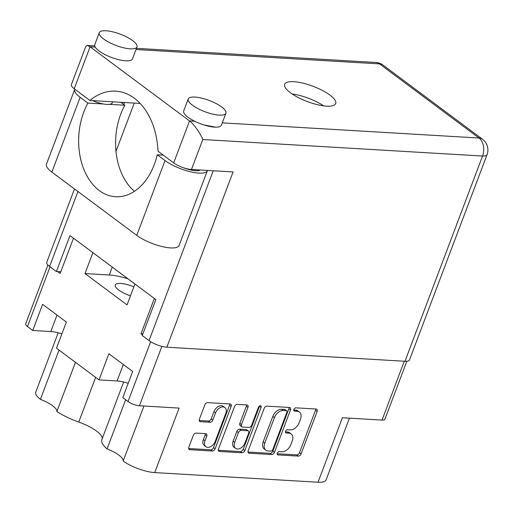 <?xml version="1.0" encoding="UTF-8"?>
<svg xmlns="http://www.w3.org/2000/svg" width="513" height="513" viewBox="0 0 513 513"><rect width="100%" height="100%" fill="white"/><g stroke="black" fill="none" stroke-linecap="round" stroke-linejoin="round"><path stroke-width="0.77" d="M130.469 295.834A16.115 4.822 -159.3 0 1 118.663 289.98A16.115 4.822 -159.3 0 1 115.252 284.971A16.115 4.822 -159.3 0 1 133.855 286.889M59.027 350.078L40.405 399.37A19.744 5.906 -159.3 0 1 52.608 405.738A19.744 5.906 -159.3 0 1 56.879 411.522L75.469 362.332M143.948 406.014L123.152 461.052A24.175 7.227 20.7 0 0 154.727 472.588L318.022 482.233A24.175 7.227 -159.3 0 0 326.082 479.931L349.43 418.153M125.647 399.736L107.057 448.926A19.744 5.906 -159.3 0 1 118.901 455.153A19.744 5.906 -159.3 0 1 123.152 461.052M102.151 438.865A26.054 7.791 20.7 0 0 96.547 431.087A26.054 7.791 20.7 0 0 78.758 422.064A36.263 10.844 -159.3 0 1 56.879 411.522M224.861 407.546L223.245 406.341A7.054 4.655 126.7 0 0 221.411 405.7A7.054 4.655 126.7 0 0 213.927 411.695L215.543 412.901A7.054 4.655 126.7 0 1 223.027 406.905A7.054 4.655 126.7 0 1 224.861 407.546A7.054 4.655 126.7 0 1 225.752 413.504L215.216 441.392A7.054 4.655 126.7 0 1 205.893 446.746A7.054 4.655 126.7 0 1 205.008 440.789L206.758 436.14A2.636 1.744 126.7 0 0 206.431 433.915A2.636 1.744 126.7 0 0 205.745 433.677L196.107 433.107A2.636 1.744 126.7 0 0 193.311 435.345L188.816 447.233A2.636 1.744 126.7 0 0 189.15 449.459A2.636 1.744 126.7 0 0 189.836 449.696L212.35 451.03A2.636 1.744 126.7 0 0 215.152 448.785L231.158 406.424A2.636 1.744 126.7 0 0 230.824 404.199A2.636 1.744 126.7 0 0 230.138 403.962L207.624 402.628A2.636 1.744 126.7 0 0 204.822 404.872L199.403 419.224A2.636 1.744 126.7 0 0 199.73 421.455A2.636 1.744 126.7 0 0 200.416 421.692L210.054 422.263A2.636 1.744 126.7 0 0 212.85 420.019L215.543 412.901M260.386 405.745A1.847 1.218 126.7 0 0 258.424 407.316L251.665 425.2A2.636 1.744 126.7 0 1 248.869 427.438L242.476 427.066A2.636 1.744 126.7 0 1 241.79 426.822A2.636 1.744 126.7 0 1 241.456 424.597L247.952 407.418A2.636 1.744 126.7 0 0 247.619 405.193A2.636 1.744 126.7 0 0 246.933 404.949L237.295 404.385A2.636 1.744 126.7 0 0 234.499 406.623L218.487 448.984A2.636 1.744 126.7 0 0 218.82 451.209A2.636 1.744 126.7 0 0 219.506 451.453L242.027 452.78A2.636 1.744 126.7 0 0 244.823 450.542L261.098 407.469A1.847 1.218 126.7 0 0 260.861 405.911A1.847 1.218 126.7 0 0 260.386 405.745M318.022 482.233L342.395 417.736L382.05 420.083A8.593 2.571 20.7 0 0 384.917 419.262L406.835 361.261M47.901 265.003L25.65 323.883A8.593 2.571 20.7 0 0 27.471 326.55L32.723 330.468L50.806 331.539A19.744 5.906 -159.3 0 1 61.906 333.867M32.723 330.468L42.598 304.337L66.369 322.055L56.494 348.186L99.022 379.889L117.099 380.954A19.744 5.906 -159.3 0 1 128.205 383.282M107.057 448.926A36.263 10.844 -159.3 0 1 101.863 439.641L123.646 381.993M40.405 399.37A24.175 7.227 -159.3 0 1 35.743 392.208L58.193 332.783M99.022 379.889L108.897 353.752L132.668 371.47L122.793 397.607L128.045 401.525A8.593 2.571 20.7 0 0 139.44 405.751L161.877 346.371M142.89 333.86L141.011 333.751L142.511 334.867M141.011 333.751L154.349 298.463M92.904 252.659L85.004 273.564L127.044 304.902L134.945 283.997M57.655 271.614L60.162 273.487L73.5 238.199M154.727 472.588L179.101 408.091L139.44 405.751M264.169 408.374L248.164 450.735A2.636 1.744 126.7 0 0 248.491 452.966A2.636 1.744 126.7 0 0 249.183 453.203L271.698 454.531A2.636 1.744 126.7 0 0 274.493 452.293L290.499 409.932A2.636 1.744 126.7 0 0 290.166 407.707A2.636 1.744 126.7 0 0 289.479 407.463L266.965 406.136A2.636 1.744 126.7 0 0 264.169 408.374M281.913 451.767L279.284 451.613A1.847 1.218 126.7 0 0 277.482 452.851A1.847 1.218 126.7 0 0 277.559 454.742A1.847 1.218 126.7 0 0 278.04 454.909L298.316 456.108A2.636 1.744 126.7 0 0 301.112 453.864L317.117 411.503A2.636 1.744 126.7 0 0 316.79 409.278A2.636 1.744 126.7 0 0 316.104 409.034L295.828 407.841A1.847 1.218 126.7 0 0 294.026 409.073A1.847 1.218 126.7 0 0 294.103 410.964A1.847 1.218 126.7 0 0 294.584 411.137L297.207 411.291A8.439 5.572 126.7 0 1 299.4 412.054A8.439 5.572 126.7 0 1 300.464 419.179L299.13 422.712A8.439 5.572 126.7 0 1 290.178 429.881L287.556 429.727A1.847 1.218 126.7 0 0 285.754 430.958A1.847 1.218 126.7 0 0 285.831 432.857A1.847 1.218 126.7 0 0 286.312 433.023L288.934 433.177A8.439 5.572 126.7 0 1 291.134 433.94A8.439 5.572 126.7 0 1 292.198 441.071L290.865 444.598A8.439 5.572 126.7 0 1 281.913 451.767M291.134 433.94L289.518 432.735A8.439 5.572 126.7 0 0 287.318 431.972L288.934 433.177M285.465 431.863L287.318 431.972M299.4 412.054L297.784 410.849A8.439 5.572 126.7 0 0 295.591 410.086L297.207 411.291M293.737 409.977L295.591 410.086M277.193 453.748L296.7 454.903A2.636 1.744 126.7 0 0 299.496 452.658L315.501 410.297A2.636 1.744 126.7 0 0 315.681 409.015M247.984 452.024L270.082 453.325A2.636 1.744 126.7 0 0 272.878 451.087L288.883 408.726A2.636 1.744 126.7 0 0 289.063 407.437M270.845 451.113A1.847 1.218 126.7 0 0 272.801 449.548L286.85 412.362A1.847 1.218 126.7 0 0 286.62 410.804A1.847 1.218 126.7 0 0 286.139 410.637L283.368 410.471A8.439 5.572 126.7 0 0 274.417 417.64L264.817 443.059A8.439 5.572 126.7 0 0 265.881 450.183A8.439 5.572 126.7 0 0 268.075 450.953L270.845 451.113M286.62 410.804L285.004 409.598A1.847 1.218 126.7 0 0 284.523 409.432L286.139 410.637M265.881 450.183L264.266 448.978A8.439 5.572 126.7 0 1 263.201 441.853L272.801 416.434A8.439 5.572 126.7 0 1 281.752 409.265L284.523 409.432M259.572 405.963A1.847 1.218 126.7 0 1 259.482 406.264L243.207 449.337A2.636 1.744 126.7 0 1 240.405 451.575L218.314 450.273M241.79 426.822L240.174 425.617A2.636 1.744 126.7 0 1 239.84 423.392L246.33 406.213A2.636 1.744 126.7 0 0 246.509 404.924M234.723 442.424A7.054 4.655 126.7 0 0 235.608 448.381A7.054 4.655 126.7 0 0 244.932 443.027L248.645 433.203A2.636 1.744 126.7 0 0 248.311 430.978A2.636 1.744 126.7 0 0 247.625 430.734L241.232 430.356A2.636 1.744 126.7 0 0 238.436 432.6L234.723 442.424L233.107 441.218A7.054 4.655 126.7 0 0 233.992 447.176L235.608 448.381M248.311 430.978L246.695 429.772A2.636 1.744 126.7 0 0 246.009 429.528L247.625 430.734M233.107 441.218L236.814 431.395A2.636 1.744 126.7 0 1 239.616 429.15L246.009 429.528M205.893 446.746L204.277 445.54A7.054 4.655 126.7 0 1 203.385 439.583L205.142 434.934A2.636 1.744 126.7 0 0 205.322 433.652M199.224 420.513L208.438 421.058A2.636 1.744 126.7 0 0 211.234 418.813L213.927 411.695M188.637 448.516L210.734 449.824A2.636 1.744 126.7 0 0 213.536 447.58L229.542 405.219A2.636 1.744 126.7 0 0 229.721 403.936M127.974 278.809A34.916 10.44 20.7 0 0 109.301 275L85.004 273.564M74.802 89.185A25.515 7.631 -159.3 0 0 74.731 89.358A25.515 7.631 -159.3 0 0 80.131 97.284L87.896 103.075A58.553 40.328 -86.6 0 0 83.792 112.001A58.553 40.328 -86.6 0 0 115.592 196.729A58.553 40.328 -86.6 0 0 154.298 164.551A58.553 40.328 -86.6 0 0 157.26 154.779L163.275 155.131M134.444 191.304A58.553 40.328 93.4 0 1 120.728 114.181A58.553 40.328 93.4 0 1 124.832 105.255L120.85 102.286M157.26 154.779L165.026 160.563A25.515 7.631 20.7 0 0 198.852 173.105A25.515 7.631 20.7 0 0 207.361 170.675A25.515 7.631 20.7 0 0 207.438 170.425M165.026 160.563L136.759 235.371A25.515 7.631 20.7 0 0 170.585 247.914A25.515 7.631 20.7 0 0 179.095 245.483L207.361 170.675M106.018 30.767A20.148 6.021 20.7 0 0 99.298 32.685A20.148 6.021 20.7 0 0 109.141 42.38A20.148 6.021 20.7 0 0 130.27 48.844A20.148 6.021 20.7 0 0 136.984 46.927A20.148 6.021 20.7 0 0 127.147 37.231A20.148 6.021 20.7 0 0 106.018 30.767M99.298 32.685L94.77 44.676A20.148 6.021 20.7 0 0 95.219 47.1A20.148 6.021 20.7 0 0 125.743 60.835A20.148 6.021 20.7 0 0 132.457 58.918L136.984 46.927M194.946 97.06A20.148 6.021 20.7 0 0 188.233 98.977A20.148 6.021 20.7 0 0 198.069 108.673A20.148 6.021 20.7 0 0 219.205 115.136A20.148 6.021 20.7 0 0 225.919 113.219A20.148 6.021 20.7 0 0 216.082 103.523A20.148 6.021 20.7 0 0 194.946 97.06M188.233 98.977L183.699 110.968A20.148 6.021 20.7 0 0 194.664 121.228A20.148 6.021 20.7 0 0 214.671 127.128A20.148 6.021 20.7 0 0 221.392 125.21L225.919 113.219M326.608 106.159A27.266 8.15 20.7 0 0 335.701 103.562A27.266 8.15 20.7 0 0 322.382 90.442A27.266 8.15 20.7 0 0 293.782 81.695A27.266 8.15 20.7 0 0 284.696 84.292A27.266 8.15 20.7 0 0 298.015 97.406A27.266 8.15 20.7 0 0 326.608 106.159M292.166 93.962A27.266 8.15 -159.3 0 1 323.703 105.877M200.397 170.008A16.788 5.021 -159.3 0 1 195.62 170.694A16.788 5.021 -159.3 0 1 183.333 167.706M112.661 101.798L112.283 102.805A16.788 5.021 -159.3 0 1 109.404 104.344A16.788 5.021 -159.3 0 1 106.685 104.402A16.788 5.021 -159.3 0 1 103.331 103.985A16.788 5.021 -159.3 0 1 92.43 100.606M191.477 169.482A13.428 4.014 -159.3 0 1 173.676 162.884L189.528 120.927C193.298 123.344 200.596 133.566 202.802 139.517L191.477 169.482L233.082 171.945L166.853 347.211A13.428 4.014 -159.3 0 1 149.046 340.606L142.255 335.547L155.843 299.579L69.986 235.576L56.392 271.544L49.601 266.478A13.428 4.014 -159.3 0 1 46.76 262.31L74.481 188.951M194.664 121.228L189.528 120.927L90.083 46.798L74.231 88.755L89.929 100.458A67.152 46.247 -86.6 0 1 115.681 91.154A67.152 46.247 -86.6 0 1 157.972 151.181L173.676 162.884M215.575 127.166L203.892 124.928M74.231 88.755A13.428 4.014 -159.3 0 1 71.384 84.581L85.844 46.317L87.21 45.433L90.083 46.798L95.219 47.1M89.929 100.458L140.158 103.427M56.392 271.544L60.797 271.8M222.276 122.857L478.988 138.023A13.428 9.247 93.4 0 1 482.547 156.042A13.428 4.014 20.7 0 0 487.023 154.759L409.47 359.998A13.428 4.014 -159.3 0 1 404.994 361.274L166.853 347.211M123.774 104.466L124.518 102.504M115.989 151.373L134.239 103.075M136.759 235.371L51.864 172.092A25.515 7.631 -159.3 0 1 46.465 164.16L74.731 89.358M87.896 103.075L103.331 103.985M124.832 105.255L109.404 104.344M382.05 420.083L404.289 361.235M27.471 326.55L50.043 266.811M128.045 401.525L150.655 341.696M285.536 432.44L286.312 433.023M293.802 410.554L294.584 411.137M315.501 410.297L317.117 411.503M299.496 452.658L301.112 453.864M296.7 454.903L298.316 456.108M277.264 454.326L278.04 454.909M288.883 408.726L290.499 409.932M272.878 451.087L274.493 452.293M270.082 453.325L271.698 454.531M248.068 452.376L249.183 453.203M281.752 409.265L283.368 410.471M272.801 416.434L274.417 417.64M263.201 441.853L264.817 443.059M240.405 451.575L242.027 452.78M218.397 450.619L219.506 451.453M246.33 406.213L247.952 407.418M239.84 423.392L241.456 424.597M259.482 406.264L261.098 407.469M243.207 449.337L244.823 450.542M239.616 429.15L241.232 430.356M236.814 431.395L238.436 432.6M205.142 434.934L206.758 436.14M203.385 439.583L205.008 440.789M211.234 418.813L212.85 420.019M208.438 421.058L210.054 422.263M199.307 420.865L200.416 421.692M229.542 405.219L231.158 406.424M213.536 447.58L215.152 448.785M210.734 449.824L212.35 451.03M188.726 448.869L189.836 449.696M109.301 275L112.283 267.113M95.642 377.369L78.758 422.064M123.319 364.506L117.099 380.954M57.02 315.085L50.806 331.539M404.994 361.274L482.547 156.042L202.802 139.517M487.023 154.759A13.428 13.428 0 0 0 482.489 139.247A13.428 8.868 -53.3 0 0 478.988 138.023L379.543 63.894L136.009 49.511M482.489 139.247L383.044 65.119A13.428 8.868 -53.3 0 0 379.543 63.894A13.428 9.247 -86.6 0 0 375.805 62.477L136.452 48.337M149.046 340.606L213.222 170.771M77.931 191.516L49.601 266.478M80.131 97.284L51.864 172.092M94.706 45.875L87.21 45.433M383.044 65.119A13.428 13.428 0 0 0 375.805 62.477"/></g></svg>
